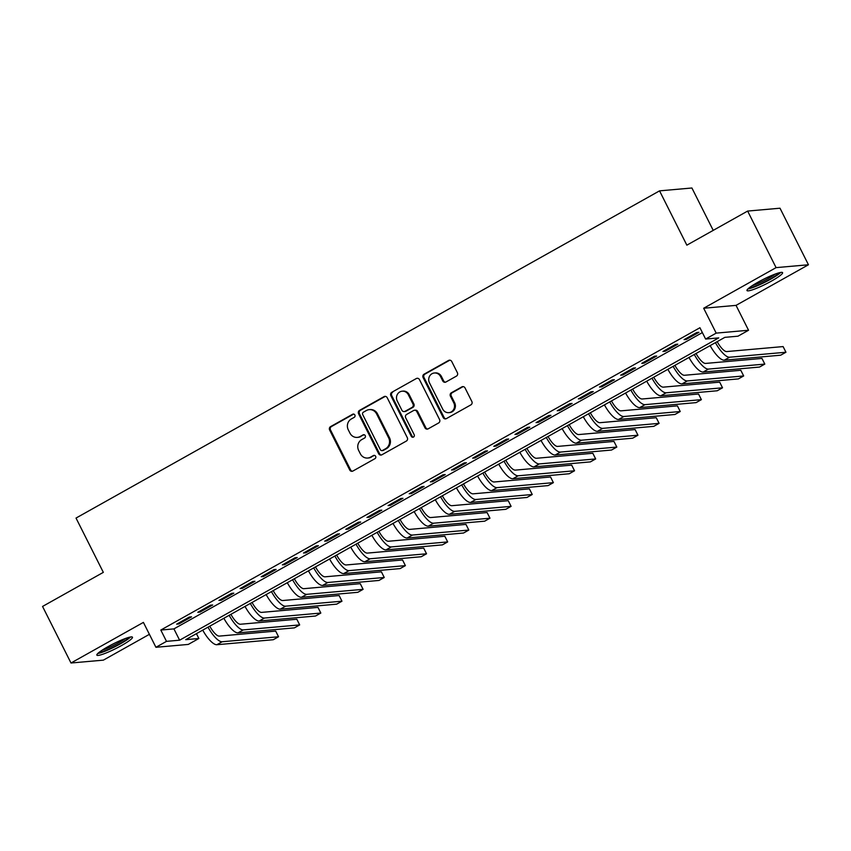 <?xml version="1.0" encoding="UTF-8"?>
<svg xmlns="http://www.w3.org/2000/svg" width="851" height="851" viewBox="0 0 851 851"><rect width="100%" height="100%" fill="white"/><g stroke="black" fill="none" stroke-linecap="round" stroke-linejoin="round"><path stroke-width="1.28" d="M354.867 414.99A1.755 1.649 -95.1 0 0 352.633 414.256L330.582 426.617A2.51 2.351 -95.1 0 0 329.624 430L349.729 469.975A2.51 2.351 -95.1 0 0 352.92 471.029L374.961 458.668A1.755 1.649 -95.1 0 0 374.025 455.359A1.755 1.649 -95.1 0 0 373.398 455.562L370.547 457.157A8.031 7.542 -95.1 0 1 360.335 453.774L358.654 450.445A8.031 7.542 -95.1 0 1 361.728 439.616L364.579 438.02A1.755 1.649 -95.1 0 0 363.643 434.712A1.755 1.649 -95.1 0 0 363.015 434.904L360.164 436.51A8.031 7.542 -95.1 0 1 349.952 433.127L348.272 429.798A8.031 7.542 -95.1 0 1 351.335 418.969L354.197 417.362A1.755 1.649 -95.1 0 0 354.867 414.99M353.697 414.086A1.755 1.649 -95.1 0 0 353.505 414.182L331.454 426.542A2.51 2.351 -95.1 0 0 330.496 429.925L350.601 469.901A2.51 2.351 -95.1 0 0 352.452 471.231M374.472 455.391A1.755 1.649 -95.1 0 0 374.28 455.476L370.547 457.157M364.09 434.733A1.755 1.649 -95.1 0 0 363.888 434.829L360.164 436.51M757.964 282.213A19.935 2.67 153.3 0 0 746.976 290.563A19.935 2.67 153.3 0 0 771.602 281.011A19.935 2.67 153.3 0 0 782.59 272.66A19.935 2.67 153.3 0 0 757.964 282.213M107.843 646.76A19.935 2.67 153.3 0 0 96.854 655.121A19.935 2.67 153.3 0 0 121.491 645.558A19.935 2.67 153.3 0 0 132.469 637.208A19.935 2.67 153.3 0 0 107.843 646.76M456.434 376.121A2.51 2.351 -95.1 0 0 457.391 372.738L451.753 361.526A2.51 2.351 -95.1 0 0 448.551 360.462L424.064 374.195A2.51 2.351 -95.1 0 0 423.107 377.578L443.211 417.554A2.51 2.351 -95.1 0 0 446.403 418.607L470.89 404.874A2.51 2.351 -95.1 0 0 471.848 401.491L465.04 387.95A2.51 2.351 -95.1 0 0 461.848 386.886L451.37 392.768A2.51 2.351 -95.1 0 0 450.413 396.151L453.785 402.863A6.712 6.297 -95.1 0 1 448.828 412.661A6.712 6.297 -95.1 0 1 442.69 409.097L429.447 382.78A6.712 6.297 -95.1 0 1 434.414 372.983A6.712 6.297 -95.1 0 1 440.552 376.557L442.754 380.94A2.51 2.351 -95.1 0 0 445.956 381.993L456.434 376.121M705.617 339.049L716.191 333.124L748.55 330.252L737.987 336.188L724.861 337.347L185.741 639.654L198.857 638.495L188.294 644.42L155.924 647.292L166.498 641.356L179.614 640.197L718.744 337.89L705.617 339.049L699.926 327.741L160.807 630.048L166.498 641.356M155.924 647.292L143.404 622.4L70.995 663.003L42.55 606.444L103.333 572.361L76.026 518.068L659.546 190.858L686.853 245.162L747.635 211.069L776.08 267.629L703.671 308.243L716.191 333.124M387.205 397.715A2.51 2.351 -95.1 0 0 384.014 396.651L359.526 410.384A2.51 2.351 -95.1 0 0 358.569 413.767L378.674 453.743A2.51 2.351 -95.1 0 0 381.865 454.796L406.352 441.063A2.51 2.351 -95.1 0 0 407.31 437.68L387.205 397.715M391.8 392.29L416.288 378.557A2.51 2.351 -95.1 0 1 419.479 379.62L439.584 419.586A2.51 2.351 -95.1 0 1 438.627 422.968L428.149 428.851A2.51 2.351 -95.1 0 1 424.957 427.787L416.799 411.586A2.51 2.351 -95.1 0 0 413.607 410.522L406.65 414.426A2.51 2.351 -95.1 0 0 405.693 417.809L414.182 434.68A1.755 1.649 -95.1 0 1 412.884 437.244A1.755 1.649 -95.1 0 1 411.278 436.308L390.843 395.672A2.51 2.351 -95.1 0 1 391.8 392.29L416.288 378.557M747.635 211.069L780.005 208.208L808.45 264.767L776.08 267.629M70.995 663.003L103.365 660.142L149.404 634.325M189.347 617.039L176.657 624.155L178.848 623.953L191.539 616.847L189.347 617.039M210.484 605.178L197.804 612.294L199.996 612.103L212.676 604.987L210.484 605.178M231.632 593.328L218.941 600.444L221.132 600.242L233.823 593.136L231.632 593.328M252.768 581.478L240.088 588.584L242.28 588.392L254.96 581.276L252.768 581.478M273.916 569.617L261.225 576.733L263.416 576.542L276.107 569.425L273.916 569.617M295.052 557.767L282.372 564.873L284.564 564.681L297.244 557.565L295.052 557.767M316.2 545.906L303.509 553.022L305.7 552.831L318.391 545.714L316.2 545.906M337.336 534.056L324.656 541.162L326.848 540.97L339.528 533.854L337.336 534.056M358.484 522.195L345.793 529.311L347.985 529.12L360.675 522.003L358.484 522.195M379.62 510.345L366.941 517.451L369.132 517.259L381.812 510.143L379.62 510.345M400.768 498.484L388.077 505.6L390.269 505.409L402.959 498.292L400.768 498.484M421.915 486.634L409.225 493.74L411.416 493.548L424.096 486.432L421.915 486.634M443.052 474.773L430.372 481.889L432.553 481.698L445.243 474.581L443.052 474.773M464.199 462.923L451.509 470.029L453.7 469.837L466.38 462.731L464.199 462.923M485.336 451.062L472.656 458.178L474.837 457.987L487.527 450.87L485.336 451.062M506.483 439.212L493.793 446.318L495.984 446.126L508.664 439.02L506.483 439.212M527.62 427.351L514.94 434.467L517.121 434.276L529.811 427.159L527.62 427.351M548.767 415.501L536.077 422.617L538.268 422.415L550.948 415.309L548.767 415.501M569.904 403.64L557.224 410.756L559.405 410.565L572.095 403.448L569.904 403.64M591.051 391.79L578.361 398.906L580.552 398.704L593.232 391.598L591.051 391.79M612.188 379.929L599.508 387.045L601.689 386.854L614.379 379.737L612.188 379.929M633.335 368.079L620.645 375.195L622.836 374.993L635.516 367.887L633.335 368.079M654.472 356.218L641.792 363.334L643.973 363.143L656.664 356.026L654.472 356.218M675.62 344.368L662.929 351.484L665.12 351.282L677.8 344.176L675.62 344.368M160.807 630.048L173.923 628.889L702.362 332.571M686.257 339.432L698.948 332.315L696.756 332.518L684.076 339.623L686.257 339.432L685.853 338.624M713.223 230.376L691.916 187.997L659.546 190.858M703.671 308.243L736.041 305.371L808.45 264.767M736.041 305.371L748.55 330.252M196.432 633.665L198.857 638.495M173.923 628.889L179.614 640.197M178.848 623.953L178.444 623.155M199.996 612.103L199.581 611.295M221.132 600.242L220.728 599.444M242.28 588.392L241.865 587.584M263.416 576.542L263.012 575.733M284.564 564.681L284.149 563.873M305.7 552.831L305.296 552.022M326.848 540.97L326.433 540.162M347.985 529.12L347.58 528.311M369.132 517.259L368.717 516.451M390.269 505.409L389.864 504.6M411.416 493.548L411.012 492.74M432.553 481.698L432.148 480.889M453.7 469.837L453.296 469.039M474.837 457.987L474.433 457.178M495.984 446.126L495.58 445.328M517.121 434.276L516.717 433.467M538.268 422.415L537.864 421.617M559.405 410.565L559.001 409.756M580.552 398.704L580.148 397.906M601.689 386.854L601.285 386.046M622.836 374.993L622.432 374.195M643.973 363.143L643.569 362.335M665.12 351.282L664.716 350.484M357.292 437.393L358.175 437.318A8.031 7.542 -95.1 0 0 361.037 436.425M367.685 458.051L368.557 457.966A8.031 7.542 -95.1 0 0 371.419 457.083M385.354 396.385A2.51 2.351 -95.1 0 0 384.897 396.577L360.399 410.31A2.51 2.351 -95.1 0 0 359.441 413.692L379.546 453.668A2.51 2.351 -95.1 0 0 381.408 454.998M363.377 412.214A1.755 1.649 -95.1 0 0 362.707 414.586L380.354 449.668A1.755 1.649 -95.1 0 0 382.588 450.413L385.599 448.722A8.031 7.542 -95.1 0 0 388.662 437.893L376.599 413.905A8.031 7.542 -95.1 0 0 366.387 410.522L363.377 412.214M381.961 450.605L382.833 450.53A1.755 1.649 -95.1 0 0 383.461 450.328L382.588 450.413M369.249 409.639L370.121 409.565A8.031 7.542 -95.1 0 1 377.472 413.831L389.535 437.818A8.031 7.542 -95.1 0 1 386.471 448.647L383.461 450.328M414.501 410.246L415.373 410.171A2.51 2.351 -95.1 0 1 417.671 411.501L425.83 427.713A2.51 2.351 -95.1 0 0 427.681 429.042M392.673 392.215A2.51 2.351 -95.1 0 0 391.715 395.598L412.15 436.233A1.755 1.649 -95.1 0 0 413.32 437.148M408.342 394.758A6.712 6.297 -95.1 0 0 402.193 391.194A6.712 6.297 -95.1 0 0 397.236 400.981L401.895 410.256A2.51 2.351 -95.1 0 0 405.087 411.31L412.044 407.416A2.51 2.351 -95.1 0 0 413.001 404.034L408.342 394.758L409.214 394.683A6.712 6.297 -95.1 0 0 403.066 391.109L402.193 391.194M404.193 411.586L405.065 411.512A2.51 2.351 -95.1 0 0 405.97 411.235L405.087 411.31M409.214 394.683L413.873 403.948A2.51 2.351 -95.1 0 1 412.916 407.342L405.97 411.235M434.414 372.983L435.286 372.908A6.712 6.297 -95.1 0 1 441.424 376.472L443.637 380.865A2.51 2.351 -95.1 0 0 445.488 382.195M448.828 412.661L449.7 412.586A6.712 6.297 -95.1 0 0 454.657 402.789L453.785 402.863M463.189 386.62A2.51 2.351 -95.1 0 0 462.721 386.811L452.243 392.694A2.51 2.351 -95.1 0 0 451.285 396.077L454.657 402.789M449.892 360.196A2.51 2.351 -95.1 0 0 449.434 360.388L424.947 374.121A2.51 2.351 -95.1 0 0 423.989 377.504L444.094 417.469A2.51 2.351 -95.1 0 0 445.945 418.798M209.771 626.176A12.776 4.042 60.7 0 0 219.313 636.101L275.692 631.102L278.543 636.761L222.164 641.75A19.169 6.063 -119.3 0 1 208.006 627.166M278.543 636.761L273.256 639.729L216.877 644.718A19.169 6.063 -119.3 0 1 202.729 630.134M128.937 637.356A17.243 2.308 -26.7 0 1 119.661 643.824A17.243 2.308 -26.7 0 1 99.088 652.366M102.226 650.143A15.967 2.138 153.3 0 0 118.651 642.739A15.967 2.138 153.3 0 0 125.267 638.548M97.791 653.483A19.807 2.649 153.3 0 0 120.534 643.75A19.807 2.649 153.3 0 0 130.607 636.984M779.059 272.809A17.243 2.308 -26.7 0 1 754.465 286.468A17.243 2.308 -26.7 0 1 749.199 287.819M752.348 285.596A15.967 2.138 153.3 0 0 754.592 284.84A15.967 2.138 153.3 0 0 775.389 274.001M747.912 288.936A19.807 2.649 153.3 0 0 753.071 287.457A19.807 2.649 153.3 0 0 780.729 272.437M230.919 614.326A12.776 4.042 60.7 0 0 240.461 624.24L296.839 619.251L299.68 624.911L243.301 629.9A19.169 6.063 -119.3 0 1 229.153 615.316M299.68 624.911L294.393 627.868L238.014 632.867A19.169 6.063 -119.3 0 1 223.866 618.273M252.056 602.465A12.776 4.042 60.7 0 0 261.597 612.39L317.976 607.391L320.827 613.05L264.448 618.049A19.169 6.063 -119.3 0 1 250.29 603.455M320.827 613.05L315.54 616.018L259.161 621.007A19.169 6.063 -119.3 0 1 245.014 606.423M273.203 590.615A12.776 4.042 60.7 0 0 282.745 600.529L339.123 595.54L341.964 601.2L285.585 606.189A19.169 6.063 -119.3 0 1 271.437 591.605M341.964 601.2L336.677 604.157L280.298 609.156A19.169 6.063 -119.3 0 1 266.15 594.562M294.34 578.754A12.776 4.042 60.7 0 0 303.881 588.679L360.26 583.68L363.111 589.339L306.732 594.338A19.169 6.063 -119.3 0 1 292.584 579.744M363.111 589.339L357.824 592.307L301.445 597.296A19.169 6.063 -119.3 0 1 287.298 582.712M315.487 566.904A12.776 4.042 60.7 0 0 325.029 576.818L381.408 571.829L384.248 577.489L327.869 582.478A19.169 6.063 -119.3 0 1 313.721 567.894M384.248 577.489L378.961 580.446L322.582 585.445A19.169 6.063 -119.3 0 1 308.434 570.851M336.624 555.043A12.776 4.042 60.7 0 0 346.166 564.968L402.544 559.969L405.395 565.628L349.016 570.627A19.169 6.063 -119.3 0 1 334.868 556.033M405.395 565.628L400.108 568.596L343.73 573.585A19.169 6.063 -119.3 0 1 329.582 559.001M357.771 543.193A12.776 4.042 60.7 0 0 367.313 553.107L423.692 548.118L426.532 553.778L370.153 558.767A19.169 6.063 -119.3 0 1 356.005 544.183M426.532 553.778L421.245 556.735L364.866 561.734A19.169 6.063 -119.3 0 1 350.718 547.14M378.908 531.332A12.776 4.042 60.7 0 0 388.45 541.257L444.828 536.258L447.679 541.917L391.3 546.916A19.169 6.063 -119.3 0 1 377.153 532.322M447.679 541.917L442.392 544.885L386.014 549.874A19.169 6.063 -119.3 0 1 371.866 535.29M400.055 519.482A12.776 4.042 60.7 0 0 409.597 529.396L465.976 524.407L468.816 530.067L412.437 535.056A19.169 6.063 -119.3 0 1 398.289 520.472M468.816 530.067L463.529 533.024L407.15 538.023A19.169 6.063 -119.3 0 1 393.002 523.429M421.202 507.621A12.776 4.042 60.7 0 0 430.734 517.546L487.112 512.557L489.963 518.206L433.584 523.205A19.169 6.063 -119.3 0 1 419.437 508.611M489.963 518.206L484.676 521.174L428.298 526.163A19.169 6.063 -119.3 0 1 414.15 511.579M442.339 495.771A12.776 4.042 60.7 0 0 451.881 505.696L508.26 500.696L511.1 506.356L454.721 511.345A19.169 6.063 -119.3 0 1 440.573 496.761M511.1 506.356L505.813 509.313L449.434 514.312A19.169 6.063 -119.3 0 1 435.286 499.718M463.487 483.911A12.776 4.042 60.7 0 0 473.018 493.835L529.396 488.846L532.247 494.495L475.869 499.494A19.169 6.063 -119.3 0 1 461.721 484.9M532.247 494.495L526.96 497.463L470.582 502.452A19.169 6.063 -119.3 0 1 456.434 487.868M484.623 472.06A12.776 4.042 60.7 0 0 494.165 481.985L550.544 476.985L553.384 482.645L497.005 487.634A19.169 6.063 -119.3 0 1 482.857 473.05M553.384 482.645L548.097 485.602L491.718 490.601A19.169 6.063 -119.3 0 1 477.571 476.017M505.771 460.2A12.776 4.042 60.7 0 0 515.302 470.124L571.681 465.135L574.531 470.784L518.153 475.783A19.169 6.063 -119.3 0 1 504.005 461.189M574.531 470.784L569.245 473.752L512.866 478.741A19.169 6.063 -119.3 0 1 498.718 464.157M526.907 448.349A12.776 4.042 60.7 0 0 536.449 458.274L592.828 453.275L595.668 458.934L539.289 463.923A19.169 6.063 -119.3 0 1 525.141 449.339M595.668 458.934L590.381 461.891L534.002 466.891A19.169 6.063 -119.3 0 1 519.855 452.306M548.055 436.489A12.776 4.042 60.7 0 0 557.586 446.413L613.965 441.424L616.815 447.073L560.437 452.072A19.169 6.063 -119.3 0 1 546.289 437.478M616.815 447.073L611.529 450.041L555.15 455.03A19.169 6.063 -119.3 0 1 541.002 440.446M569.191 424.638A12.776 4.042 60.7 0 0 578.733 434.563L635.112 429.564L637.952 435.223L581.573 440.212A19.169 6.063 -119.3 0 1 567.426 425.628M637.952 435.223L632.665 438.191L576.287 443.18A19.169 6.063 -119.3 0 1 562.139 428.596M590.339 412.778A12.776 4.042 60.7 0 0 599.87 422.702L656.249 417.713L659.1 423.362L602.721 428.361A19.169 6.063 -119.3 0 1 588.573 413.777M659.1 423.362L653.813 426.33L597.434 431.329A19.169 6.063 -119.3 0 1 583.286 416.735M611.475 400.927A12.776 4.042 60.7 0 0 621.017 410.852L677.396 405.853L680.236 411.512L623.857 416.501A19.169 6.063 -119.3 0 1 609.71 401.917M680.236 411.512L674.949 414.48L618.581 419.469A19.169 6.063 -119.3 0 1 604.423 404.885M632.623 389.067A12.776 4.042 60.7 0 0 642.154 398.991L698.533 394.002L701.384 399.651L645.005 404.65A19.169 6.063 -119.3 0 1 630.857 390.066M701.384 399.651L696.097 402.619L639.718 407.618A19.169 6.063 -119.3 0 1 625.57 393.024M653.759 377.216A12.776 4.042 60.7 0 0 663.301 387.141L719.68 382.142L722.52 387.801L666.142 392.79A19.169 6.063 -119.3 0 1 651.994 378.206M722.52 387.801L717.233 390.769L660.865 395.758A19.169 6.063 -119.3 0 1 646.707 381.174M674.907 365.366A12.776 4.042 60.7 0 0 684.438 375.28L740.817 370.291L743.668 375.951L687.289 380.94A19.169 6.063 -119.3 0 1 673.141 366.355M743.668 375.951L738.381 378.908L682.002 383.907A19.169 6.063 -119.3 0 1 667.854 369.313M696.044 353.505A12.776 4.042 60.7 0 0 705.585 363.43L761.964 358.431L764.804 364.09L708.426 369.089A19.169 6.063 -119.3 0 1 694.278 354.495M764.804 364.09L759.517 367.058L703.149 372.047A19.169 6.063 -119.3 0 1 688.991 357.463M717.191 341.655A12.776 4.042 60.7 0 0 726.722 351.569L783.101 346.58L785.952 352.24L729.573 357.229A19.169 6.063 -119.3 0 1 715.425 342.645M785.952 352.24L780.665 355.197L724.286 360.196A19.169 6.063 -119.3 0 1 710.138 345.602M353.505 414.182L352.633 414.256M374.28 455.476L373.398 455.562M363.888 434.829L363.015 434.904M350.601 469.901L349.729 469.975M330.496 429.925L329.624 430M331.454 426.542L330.582 426.617M379.546 453.668L378.674 453.743M359.441 413.692L358.569 413.767M360.399 410.31L359.526 410.384M384.897 396.577L384.014 396.651M386.471 448.647L385.599 448.722M389.535 437.818L388.662 437.893M377.472 413.831L376.599 413.905M425.83 427.713L424.957 427.787M417.671 411.501L416.799 411.586M412.15 436.233L411.278 436.308M391.715 395.598L390.843 395.672M412.916 407.342L412.044 407.416M413.873 403.948L413.001 404.034M443.637 380.865L442.754 380.94M441.424 376.472L440.552 376.557M451.285 396.077L450.413 396.151M452.243 392.694L451.37 392.768M462.721 386.811L461.848 386.886M444.094 417.469L443.211 417.554M423.989 377.504L423.107 377.578M424.947 374.121L424.064 374.195M449.434 360.388L448.551 360.462M216.877 644.718L222.164 641.75M238.014 632.867L243.301 629.9M259.161 621.007L264.448 618.049M280.298 609.156L285.585 606.189M301.445 597.296L306.732 594.338M322.582 585.445L327.869 582.478M343.73 573.585L349.016 570.627M364.866 561.734L370.153 558.767M386.014 549.874L391.3 546.916M407.15 538.023L412.437 535.056M428.298 526.163L433.584 523.205M449.434 514.312L454.721 511.345M470.582 502.452L475.869 499.494M491.718 490.601L497.005 487.634M512.866 478.741L518.153 475.783M534.002 466.891L539.289 463.923M555.15 455.03L560.437 452.072M576.287 443.18L581.573 440.212M597.434 431.329L602.721 428.361M618.581 419.469L623.857 416.501M639.718 407.618L645.005 404.65M660.865 395.758L666.142 392.79M682.002 383.907L687.289 380.94M703.149 372.047L708.426 369.089M724.286 360.196L729.573 357.229"/></g></svg>
